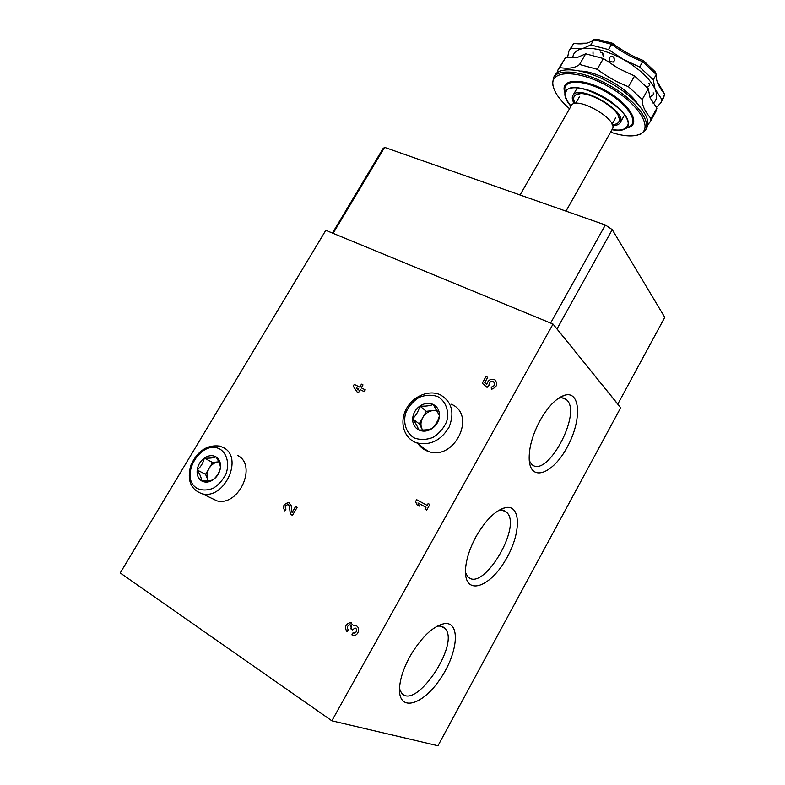<?xml version="1.0" encoding="UTF-8"?>
<svg xmlns="http://www.w3.org/2000/svg" width="785" height="785" viewBox="0 0 785 785"><rect width="100%" height="100%" fill="white"/><g stroke="black" fill="none" stroke-linecap="round" stroke-linejoin="round"><path stroke-width="1.18" d="M331.869 720.797L120.223 572.952L325.795 230.319L553.033 324.068L620.66 407.768L437.971 745.75L331.869 720.797L553.033 324.068M409.809 656.672C421.074 637.567 432.427 626.577 443.859 623.702C460.815 620.69 458.371 652.286 440.611 678.387C423.213 705.058 398.731 712.643 399.496 688.916C399.908 679.408 403.343 668.663 409.809 656.672M476.073 536.518C485.572 520.17 495.227 510.574 505.04 507.699C521.799 503.695 521.191 534.742 505.098 560.824C489.418 587.425 465.858 595.501 465.456 572.285C465.446 561.687 468.988 549.755 476.073 536.518M540.09 420.417C548.087 406.493 556.241 398.103 564.552 395.238C580.88 390.243 581.803 420.711 567.31 446.94C553.268 473.64 530.758 482.608 529.227 460.118C528.717 448.313 532.338 435.076 540.09 420.417M565.985 211.136L612.339 129.093C619.041 119.634 575.65 94.985 571.254 105.749L520.072 194.994M332.428 233.057L382.903 148.748L384.601 147.364L605.353 224.981L612.241 229.632L664.777 317.346L617.815 404.098L556.859 328.807M333.134 233.351L384.601 147.364M550.628 323.077L605.353 224.981M557.036 328.846L612.241 229.632M354.251 384.385L353.211 386.171L356.979 391.852L358.519 392.618L360.236 389.664L364.22 391.637L365.27 389.831L361.286 387.859L363.004 384.905L361.453 384.15L359.746 387.103L354.251 384.385L353.211 386.171M292.079 512.536L291.166 505.569L288.635 502.616C283.483 503.852 282.237 506.629 284.916 510.937L285.995 509.072C284.562 506.776 285.23 505.305 287.977 504.637L289.331 506.217L290.362 514.155L292.452 515.392L297.103 507.385L295.582 506.502L292.079 512.536L295.641 506.531M351.886 634.82L353.642 635.389C359.088 635.919 360.56 625.694 355.075 625.576L353.75 625.714L350.326 622.554C345.164 624.271 344.095 627.333 347.117 631.768L348.255 629.747C346.656 627.549 347.147 625.91 349.727 624.831L349.924 624.831C351.484 625.262 351.915 626.381 351.248 628.167L350.856 628.854L352.534 629.913L354.928 628.01L356.41 629.079C356.9 631.346 356.086 632.681 353.957 633.093L353.024 632.788L351.886 634.82L352.593 635.173M416.639 499.692L415.55 501.635L416.953 504.765L419.386 506.089L417.973 502.949L426.019 507.326L424.999 509.151L426.716 510.083L429.856 504.48L428.139 503.558L427.118 505.373L416.639 499.692L415.55 501.635M486.003 376.515L482.225 383.217L487.083 387.388L488.976 385.356C489.035 382.364 490.497 381.098 493.373 381.569C495.512 384.14 494.805 386.004 491.253 387.152L491.4 389.35C497.199 386.995 498.259 383.737 494.57 379.577C490.694 378.537 488.093 380.087 486.759 384.238L484.787 382.54L487.73 377.3L486.003 376.515L482.275 383.257M556.889 328.758L617.756 404.098M558.351 398.358L558.537 398.299C561.667 397.406 564.238 397.818 566.27 399.545C583.177 412.262 546.164 480.832 531.298 463.847L529.276 460.618M498.397 510.584L498.799 510.486C501.998 509.779 504.578 510.368 506.541 512.242C523.124 526.107 481.833 594.441 467.438 576.17L465.466 572.54M436.862 626.322L437.363 626.234C440.552 625.723 443.064 626.45 444.899 628.422C460.962 643.249 415.02 712.024 401.321 692.625L399.506 688.72M494.01 382.02C495.364 384.679 494.462 386.406 491.292 387.201L491.253 387.152M491.292 387.201L491.439 389.35M495.659 380.362L494.609 379.616C490.743 378.586 488.142 380.136 486.808 384.277L486.759 384.238M486.808 384.277L484.787 382.54M487.721 377.32L486.043 376.555M415.599 501.674L417.002 504.794M425.058 509.18L426.019 507.326M429.856 504.49L428.139 503.558M428.188 503.587L427.118 505.373M427.177 505.403L416.698 499.721M356.184 625.831L353.75 625.714M351.415 622.809L350.385 622.583C345.253 624.252 344.164 627.313 347.127 631.758M350.856 628.854L351.307 628.186L350.453 624.948M350.915 628.873L352.534 629.904M353.407 632.975L354.015 633.112C356.145 632.71 356.959 631.366 356.468 629.099L355.458 628.137M353.083 632.828L351.945 634.839M289.459 502.92L288.703 502.645C283.581 503.852 282.315 506.61 284.916 510.927M290.362 514.155L289.39 506.246L288.429 504.804M290.43 514.195L292.462 515.392M353.26 386.21L357.018 391.872M365.26 389.841L361.286 387.859M362.994 384.925L361.453 384.15M361.512 384.189L359.746 387.103M358.696 388.899L356.547 387.829L358.029 390.057L358.755 388.938L358.029 390.057M359.795 387.142L354.31 384.424M432.201 428.463C428.777 429.778 424.283 430.278 418.739 429.954C417.767 427.03 415.736 423.292 412.645 418.729C416.109 415.343 418.513 411.124 419.867 406.061C425.313 406.394 429.768 405.865 433.232 404.481L439.472 415.648C438.089 420.731 435.665 424.999 432.201 428.463C427.589 431.436 423.095 431.927 418.739 429.954C414.588 427.648 412.557 423.9 412.645 418.729C413.077 413.518 415.491 409.299 419.867 406.061C424.41 403.107 428.865 402.577 433.232 404.481C437.412 406.709 439.492 410.437 439.472 415.648C439.08 420.907 436.656 425.185 432.201 428.463M437.726 396.572C445.831 401.243 449.422 411.046 446.704 421.457C443.77 428.168 439.227 433.477 433.084 437.373C426.481 439.914 420.191 440.11 414.205 437.942C406.188 433.045 402.882 423.203 405.678 413.008C408.592 406.453 413.057 401.253 419.053 397.416C425.509 394.835 431.73 394.561 437.726 396.572M440.542 394.924C451.856 401.91 454.721 412.616 449.128 427.05C440.984 440.532 430.19 445.801 416.737 442.877C404.393 438.844 399.31 423.193 405.717 410.104C411.919 396.935 427.953 389.507 439.669 394.531L440.542 394.924M451.355 404.246C477.084 414.833 454.319 461.6 428.1 451.346C424.008 449.933 420.721 447.479 418.238 443.996M422.605 430.043L422.222 429.395C420.377 425.666 420.564 421.722 422.762 417.571L419.2 423.841L422.575 430.043M422.762 417.571C425.215 413.538 428.6 411.203 432.927 410.545L426.324 411.311L422.762 417.571M436.784 410.094L432.927 410.545L437.245 410.908M426.324 411.311L419.867 406.061M419.2 423.841L412.645 418.729M213.275 479.684C210.743 480.763 206.847 481.156 201.588 480.871C201.48 477.947 200.008 474.336 197.172 470.038C200.901 466.761 203.286 462.777 204.316 458.087C209.487 458.381 213.353 457.959 215.924 456.821C218.75 461.07 220.261 464.661 220.467 467.595C219.417 472.295 217.023 476.328 213.275 479.684C209.085 482.441 205.189 482.834 201.588 480.871C198.183 478.595 196.711 474.984 197.172 470.038C197.928 465.083 200.303 461.099 204.316 458.087C208.447 455.349 212.313 454.927 215.924 456.821C219.358 459.029 220.87 462.62 220.467 467.595C219.741 472.609 217.347 476.642 213.275 479.684M220.379 449.354C227.002 453.965 229.367 463.385 226.247 473.267C223.234 479.615 218.946 484.59 213.373 488.191C207.515 490.507 202.088 490.576 197.094 488.407C178.087 476.907 201.392 438.128 220.379 449.354M223.558 447.676C243.664 457.459 224.687 499.584 202.442 493.863C190.647 489.722 186.771 480.185 190.833 465.25C197.427 451.002 207.034 444.604 219.623 446.076L223.558 447.676M237.639 455.467C257.539 465.171 239.023 506.58 217.033 500.889L209.929 497.464M208.349 480.812L207.77 479.655C206.445 476.063 206.887 472.305 209.095 468.38L205.562 474.307L208.241 480.822M209.095 468.38C211.499 464.573 214.59 462.394 218.367 461.845L212.617 462.463L209.095 468.38M212.617 462.463L204.316 458.087M205.562 474.307L197.172 470.038M650.843 96.369C653.149 95.024 654.121 93.935 653.768 93.091L653.149 92.915M647.537 87.145C649.784 85.673 650.343 84.446 649.215 83.436L648.39 83.21M593.048 54.194L593.009 51.947M613.105 62.152L614.419 60.72L613.752 57.148C610.504 55.372 609.131 56.726 609.631 61.191L613.105 62.152M603.184 56.392L602.625 53.066L600.613 52.144M663.482 98.017L664.728 94.229L657.084 81.326M655.416 106.318L657.271 106.613L660.705 102.982L664.728 94.229C660.146 88.774 657.388 83.642 656.466 78.853L656.28 74.516L642.679 61.632L643.317 60.514C632.229 56.235 621.887 50.466 612.3 43.204L597.002 39.25L593.843 39.672L611.544 44.264C621.131 51.624 631.513 57.413 642.679 61.632L639.638 67L623.476 59.474L608.483 49.612L612.3 43.204M608.483 49.612L590.791 44.961L593.843 39.672L589.466 42.341C585.316 43.921 580.076 44.284 573.737 43.43L569.115 50.633M590.791 44.961L582.627 48.631L570.754 48.592L573.737 43.43L586.748 43.175M570.754 48.592L568.968 50.878L567.732 56.598L568.585 57.57M661.814 99.44L655.043 89.058L653.287 79.844L639.638 67M655.74 111.843L656.937 108.153L650.108 97.85L648.273 88.744L634.565 75.959L618.394 68.403L603.361 58.541L585.698 53.812L577.593 57.364L565.759 57.226L558.164 69.551M647.831 124.687L650.029 122.048L651.059 118.633L656.937 108.153M651.059 118.633C644.809 111.431 641.875 105.043 642.238 99.459L628.461 86.743C617.295 82.425 606.884 76.606 597.208 69.286L579.565 64.458L585.698 53.812M597.208 69.286L603.361 58.541M579.565 64.458C575.454 67.932 568.85 68.992 559.744 67.608L558.027 69.787L557.007 72.809M559.744 67.608L565.759 57.226M653.287 79.844L656.28 74.516L655.063 71.651L643.317 60.514M642.238 99.459L648.273 88.744M628.461 86.743L634.565 75.959M646.752 127.906L646.86 127.71C652.384 118.339 636.056 97.438 610.887 83.23C585.796 68.884 559.725 65.704 554.779 75.399L553.66 77.322M636.841 135.246L640.884 134.029L645.643 129.888C651.138 120.566 634.771 99.695 609.602 85.487C584.501 71.141 558.449 67.912 553.523 77.558L552.542 83.848L553.533 87.665M610.602 132.174L612.928 132.91C624.507 136.364 633.387 136.835 639.589 134.313C653.954 128.652 638.843 103.649 608.875 86.782C579.036 69.679 550.177 69.698 552.964 85.114C554.2 92.198 559.734 100.068 569.547 108.732M611.986 129.721C618.521 130.928 623.241 130.457 626.136 128.328C633.181 123.196 622.122 107.417 603.282 96.81C584.521 86.065 565.514 84.76 564.915 93.552C564.641 97.104 566.652 101.353 570.94 106.289M612.114 129.496C619.983 130.84 625.007 129.79 627.166 126.326C637.4 112.029 572.648 75.252 566.044 91.6C564.307 95.23 565.975 100.048 571.078 106.063M612.526 125.482C616.48 125.58 619.061 124.609 620.238 122.578C628.128 111.45 577.995 82.974 572.814 95.642C571.755 97.683 572.255 100.362 574.316 103.659M612.202 124.57C617.314 124.462 619.679 122.538 619.296 118.8C618.776 107.859 585.914 89.186 576.484 94.475C573.187 96.084 572.785 99.077 575.268 103.473M615.754 117.73L612.064 124.246M575.611 103.424L579.33 96.928M653.1 103.169C657.045 100.117 657.693 95.417 655.043 89.058C650.029 78.667 639.51 68.805 623.476 59.474C607.148 50.75 593.538 47.129 582.627 48.631C576.435 49.857 573.148 52.889 572.785 57.756M637.322 103.463C628.157 88.656 598.003 71.425 580.606 71.062M626.852 127.935C641.757 125.639 631.346 105.151 606.795 91.256C582.372 77.116 559.342 78.48 564.886 92.473M628.177 127.199L630.512 125.914C638.166 120.37 626.361 103.316 606.069 91.884C585.855 80.305 565.377 79.02 564.758 88.568L564.827 90.825M558.537 398.299L564.552 395.238M562.129 397.858L566.27 399.545M498.799 510.486L505.04 507.699M502.42 510.26L506.541 512.242M437.363 626.234L443.859 623.702M440.964 626.234L444.899 628.422M416.737 442.877L428.1 451.346M202.442 493.863L217.033 500.889M663.6 97.801L660.705 102.982M655.858 111.637L650.029 122.048M646.86 127.71L645.643 129.888M639.589 134.313L640.884 134.029M552.964 85.114L552.542 83.848M626.136 128.328L628.118 127.229M564.915 93.552L564.827 90.893M577.22 87.969L572.814 95.642M624.526 114.993L620.238 122.578M580.223 93.729L576.484 94.475M618.129 115.483L619.296 118.8M603.106 54.077L602.615 53.066M614.282 58.267L613.752 57.158"/></g></svg>
